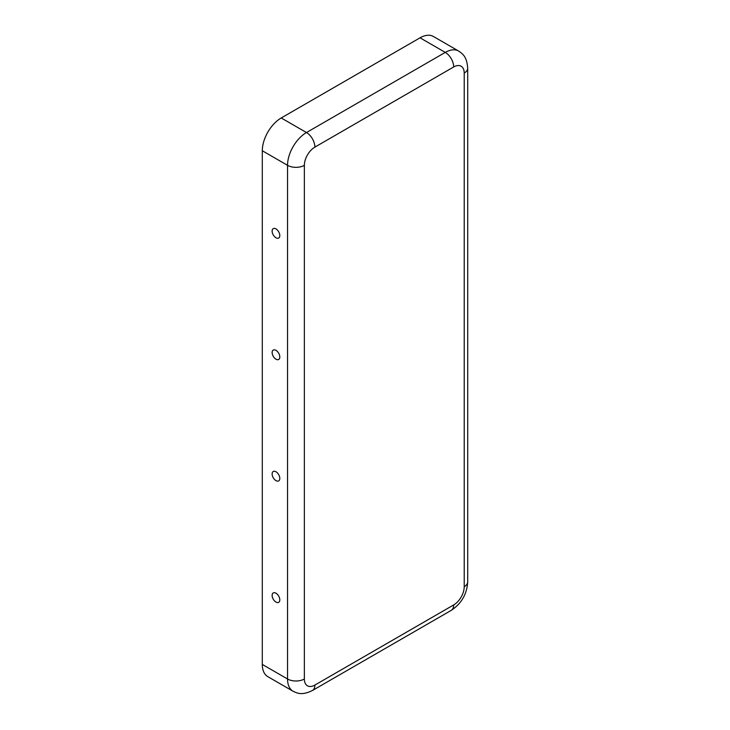 <?xml version="1.0" encoding="UTF-8"?>
<svg xmlns="http://www.w3.org/2000/svg" width="730" height="730" viewBox="0 0 730 730"><rect width="100%" height="100%" fill="white"/><g stroke="black" fill="none" stroke-linecap="round" stroke-linejoin="round"><path stroke-width="1.09" d="M275.967 359.196A5.429 3.13 60 0 1 272.162 353.101A5.429 3.13 60 0 1 275.055 349.935A5.429 3.13 60 0 1 275.967 350.336A5.429 3.13 60 0 1 279.7 357.974A5.429 3.13 60 0 1 275.967 359.196M275.967 237.761A5.429 3.13 60 0 1 272.162 231.665A5.429 3.13 60 0 1 275.055 228.499A5.429 3.13 60 0 1 275.967 228.901A5.429 3.13 60 0 1 279.7 236.538A5.429 3.13 60 0 1 275.967 237.761M275.967 480.632A5.429 3.13 -120 0 0 279.7 479.409A5.429 3.13 -120 0 0 275.967 471.772A5.429 3.13 -120 0 0 275.055 471.37A5.429 3.13 -120 0 0 272.162 474.527A5.429 3.13 -120 0 0 275.967 480.632M275.967 602.067A5.429 3.13 -120 0 0 279.7 600.845A5.429 3.13 -120 0 0 275.967 593.198A5.429 3.13 -120 0 0 275.055 592.806A5.429 3.13 -120 0 0 272.162 595.963A5.429 3.13 -120 0 0 275.967 602.067M453.695 604.924A14.874 8.587 -60 0 0 464.216 586.71L464.216 73.046A14.874 8.587 120 0 0 453.695 66.968L314.885 147.113A14.874 8.587 -60 0 0 304.364 165.327A11.899 6.871 180 0 1 287.538 165.327L262.298 150.754L262.298 664.419A26.773 15.458 120 0 0 267.846 676.673L293.086 691.246C297.74 693.482 302.193 695.48 312.422 690.516L451.231 610.371A11.899 6.871 60 0 0 453.695 604.924L314.885 685.068A11.899 6.871 60 0 1 312.422 690.516M262.298 150.754A26.773 15.458 -60 0 1 281.232 117.968L420.042 37.823A26.773 15.458 120 0 1 433.428 36.5L458.668 51.073A26.773 15.458 120 0 0 445.282 52.396L420.042 37.823M304.364 165.327L304.364 678.991A14.874 8.587 120 0 0 314.885 685.068M304.364 678.991A11.899 6.871 180 0 1 287.538 678.991A26.773 15.458 120 0 0 293.086 691.246M314.885 147.113A11.899 6.871 -120 0 0 306.472 132.541A26.773 15.458 -60 0 0 287.538 165.327L287.538 678.991L262.298 664.419M453.695 66.968A11.899 6.871 -120 0 0 445.282 52.396L306.472 132.541L281.232 117.968M464.216 586.71A11.899 6.871 0 0 0 467.702 581.846C466.954 594.092 461.47 603.601 451.231 610.371M464.216 73.046A11.899 6.871 0 0 0 467.702 68.182L467.702 581.846M458.668 51.073C462.939 53.993 466.89 56.84 467.702 68.182"/></g></svg>

